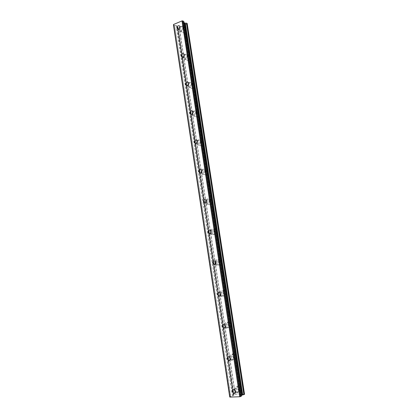<?xml version="1.0" encoding="UTF-8"?>
<svg xmlns="http://www.w3.org/2000/svg" width="418" height="418" viewBox="0 0 418 418"><rect width="100%" height="100%" fill="white"/><g stroke="black" fill="none" stroke-linecap="round" stroke-linejoin="round"><path stroke-width="0.31" stroke-dasharray="2.09 1.57" d="M235.621 391.253L236.525 391.818C237.758 391.938 238.354 391.29 238.317 389.884L236.839 388.092C235.6 387.961 234.994 388.604 235.031 390.02L235.041 390.093M179.991 29.568L180.336 30.326C181.762 30.995 182.593 30.347 182.838 28.393L182.504 27.64C181.072 26.966 180.236 27.614 179.991 29.568M184.223 57.303L184.604 58.112C186.047 58.771 186.877 58.133 187.107 56.2L186.731 55.395C185.289 54.732 184.453 55.364 184.223 57.303M188.518 85.424L188.941 86.296C190.394 86.944 191.225 86.312 191.434 84.399L191.021 83.537C189.563 82.879 188.732 83.511 188.518 85.424M192.876 113.947L193.346 114.882C194.804 115.509 195.629 114.882 195.823 112.996L195.358 112.071C193.895 111.434 193.069 112.061 192.876 113.947M197.28 142.386L197.819 143.876C199.287 144.482 200.107 143.86 200.274 142.005L199.757 141.007C198.837 140.427 198.064 140.678 197.437 141.754M201.763 172.164L202.369 173.298C203.832 173.872 204.642 173.251 204.794 171.427L204.203 170.356C203.331 169.818 202.584 170.032 201.967 170.993M206.377 202.249L206.994 203.148C208.457 203.681 209.251 203.059 209.371 201.277L208.707 200.123C207.824 199.621 207.088 199.835 206.502 200.776M211.085 232.711L211.696 233.437C213.149 233.928 213.922 233.301 214.021 231.567L213.264 230.318C212.349 229.848 211.618 230.093 211.074 231.06M215.881 263.575L216.482 264.176C217.914 264.61 218.666 263.983 218.734 262.3L217.872 260.952C216.905 260.519 216.179 260.816 215.698 261.84M220.741 294.852L221.357 295.38C222.757 295.74 223.478 295.113 223.52 293.483L222.538 292.036C221.127 291.659 220.401 292.286 220.359 293.917M225.663 326.552L226.321 327.043C227.679 327.336 228.364 326.698 228.38 325.136L227.251 323.574C225.882 323.276 225.192 323.908 225.177 325.476M230.631 358.691L231.373 359.187C232.68 359.396 233.322 358.754 233.312 357.265L232.016 355.587C230.705 355.373 230.057 356.011 230.067 357.505M241.411 388.672C241.468 390.867 240.538 391.875 238.615 391.692C237.356 391.279 236.578 390.344 236.274 388.892C236.222 386.681 237.163 385.678 239.112 385.882C240.345 386.31 241.113 387.24 241.411 388.672M235.459 392.397L234.096 390.057C234.043 387.831 234.989 386.822 236.943 387.031C238.187 387.46 238.96 388.4 239.258 389.842C239.315 392.053 238.38 393.066 236.447 392.883L235.517 392.434M186.005 29.401C185.623 32.452 184.312 33.456 182.081 32.421L181.543 31.23C181.929 28.178 183.241 27.175 185.477 28.225L186.005 29.401M183.659 28.053C183.272 31.125 181.961 32.139 179.719 31.099L179.181 29.903C179.568 26.825 180.879 25.817 183.126 26.872L183.659 28.053M190.268 57.052C189.908 60.072 188.607 61.065 186.355 60.04L185.759 58.766C186.12 55.746 187.426 54.753 189.683 55.798L190.268 57.052M187.933 55.881C187.572 58.922 186.266 59.926 184.004 58.896L183.403 57.616C183.768 54.57 185.08 53.572 187.348 54.622L187.933 55.881M194.589 85.089C194.26 88.073 192.964 89.06 190.692 88.046L190.028 86.688C190.362 83.699 191.669 82.717 193.942 83.746L194.589 85.089M192.27 84.102C191.94 87.106 190.634 88.104 188.356 87.085L187.687 85.716C188.022 82.707 189.333 81.719 191.622 82.754L192.27 84.102M198.978 113.518C198.675 116.46 197.385 117.442 195.101 116.46L194.365 114.997C194.668 112.05 195.964 111.078 198.252 112.076L198.978 113.518M196.669 112.724C196.366 115.687 195.07 116.674 192.776 115.687L192.034 114.218C192.337 111.251 193.644 110.268 195.943 111.272L196.669 112.724M203.425 142.355C203.158 145.25 201.878 146.227 199.585 145.281L198.759 143.714C199.025 140.809 200.311 139.842 202.61 140.809L203.425 142.355M201.131 141.754C200.865 144.67 199.579 145.652 197.275 144.701L196.444 143.123C196.716 140.197 198.007 139.225 200.316 140.192L201.131 141.754M207.934 171.605C207.704 174.447 206.44 175.419 204.146 174.52L203.211 172.833C203.446 169.985 204.715 169.018 207.02 169.933L207.934 171.605M205.656 171.202C205.426 174.06 204.156 175.043 201.852 174.139L200.912 172.441C201.147 169.572 202.422 168.6 204.736 169.52L205.656 171.202M212.511 201.272C212.318 204.052 211.08 205.024 208.791 204.193L207.736 202.369C207.929 199.585 209.178 198.618 211.477 199.475L212.511 201.272M210.249 201.079C210.055 203.874 208.807 204.857 206.513 204.015L205.447 202.181C205.646 199.376 206.9 198.404 209.209 199.266L210.249 201.079M217.151 231.373C216.999 234.08 215.792 235.057 213.52 234.299L212.318 232.335C212.475 229.618 213.692 228.651 215.975 229.43L217.151 231.373M210.432 233.453L210.05 232.356C210.207 229.618 211.43 228.646 213.723 229.435L214.904 231.389C214.753 234.117 213.541 235.099 211.257 234.331L210.453 233.479M221.864 261.914C221.754 264.542 220.579 265.519 218.342 264.855L216.968 262.734C217.083 260.095 218.264 259.123 220.516 259.818L221.864 261.914M215.249 264.312L214.716 262.974C214.831 260.315 216.022 259.338 218.285 260.033L219.633 262.149C219.523 264.793 218.348 265.78 216.096 265.106L215.307 264.39M226.64 292.903C226.577 295.437 225.448 296.425 223.259 295.86L221.692 293.582C221.759 291.032 222.898 290.055 225.103 290.641L226.64 292.903M220.155 295.63L219.455 294.042C219.523 291.477 220.667 290.489 222.888 291.085L224.429 293.363C224.367 295.913 223.233 296.905 221.033 296.341L220.249 295.735M231.494 324.352C231.473 326.787 230.396 327.78 228.275 327.336L226.483 324.885C226.504 322.435 227.591 321.447 229.728 321.917L231.494 324.352M225.166 327.414L224.262 325.57C224.288 323.109 225.38 322.111 227.528 322.586L229.299 325.042C229.278 327.493 228.202 328.491 226.065 328.041L225.271 327.519M236.416 356.272C236.436 358.592 235.428 359.595 233.396 359.276C232.283 358.827 231.598 357.949 231.342 356.648C231.326 354.318 232.345 353.32 234.399 353.659C235.491 354.119 236.16 354.992 236.416 356.272M230.266 359.663L229.142 357.573C229.127 355.222 230.151 354.218 232.215 354.568C233.312 355.028 233.986 355.906 234.242 357.197C234.263 359.532 233.249 360.541 231.206 360.222L230.365 359.746M177.54 26.397L177.927 28.978L177.593 26.13L176.349 25.425L174.583 25.435L230.783 396.4L229.712 396.954M244.54 394.284L235.329 394.378L233.291 394.984L233.829 395.318L232.654 395.982L230.783 396.4M241.494 396.013L240.93 395.726L241.411 395.418M235.13 394.42L179.123 27.327L178.016 27.348L233.96 394.676M233.772 394.717L178.016 27.348M177.843 27.342L177.321 27.045L177.582 28.785M177.619 28.8L177.321 27.045M177.342 26.961L177.634 26.574L233.683 395.235M177.593 26.13L233.798 395.35M230.626 396.452L174.583 25.435M174.426 25.409L173.439 24.845M183.836 21.558L183.476 22.379L184.024 22.729M244.499 394.279L187.17 23.528M187.139 23.554L186.83 23.957L244.133 394.08L186.909 24.092M244.049 394.049L186.924 24.113M186.856 24.187L179.312 27.316L235.329 394.378M177.593 28.847L181.84 56.759M181.851 56.827L186.156 85.141M186.167 85.204L190.54 113.936M190.545 113.983L233.275 395.005M194.987 143.175L233.291 394.984M233.333 395.02L199.532 172.822M199.527 172.817L195.023 143.207M195.018 143.165L190.582 114.009M190.571 113.947L186.203 85.23M186.193 85.157L181.887 56.853M181.877 56.78L177.629 28.873M176.349 25.425L232.654 395.982M233.814 395.308L218.698 296.012M213.927 264.594L218.698 295.939L213.917 264.589M213.896 264.463L209.204 233.631L213.906 264.458M209.178 233.469L204.559 203.122L209.188 233.469M204.533 202.949L199.982 173.057L204.543 202.949M199.956 172.89L195.467 143.426L199.966 172.89M195.446 143.275L191.021 114.213L195.457 143.275M191.005 114.093L186.637 85.418L191.016 114.098M186.627 85.335L182.316 57.031L186.637 85.34M182.311 56.989L177.624 26.209M240.946 395.684L183.512 22.426M183.481 22.347L240.93 395.726L183.476 22.379M232.502 396.034L176.197 25.393M213.781 264.474L209.078 233.578L213.776 264.474M209.063 233.469L204.433 203.075L209.052 233.469M204.412 202.939L199.856 173.015L204.407 202.939M199.835 172.869L195.347 143.384L199.83 172.869M195.326 143.243L190.906 114.182M190.885 114.051L186.522 85.387M186.506 85.288L182.201 57L186.501 85.282M182.191 56.932L177.943 29.009L182.185 56.926M235.548 392.345L236.525 391.818M178.026 29.03L180.336 30.326M182.42 57.041L184.604 58.112M186.893 85.444L188.941 86.296M191.449 114.245L193.346 114.882M196.094 143.437L197.819 143.876M200.823 173.036L202.369 173.298M205.625 203.038L206.994 203.148M210.494 233.453L211.696 233.437M215.422 264.296L216.482 264.176M220.391 295.583L221.357 295.38M225.401 327.336L226.321 327.043M230.454 359.584L231.373 359.187M236.447 392.883L238.615 391.692M179.719 31.099L182.081 32.421M184.004 58.896L186.355 60.04M188.356 87.085L190.692 88.046M192.776 115.687L195.101 116.46M197.275 144.701L199.585 145.281M201.852 174.139L204.146 174.52M206.513 204.015L208.791 204.193M211.257 234.331L213.52 234.299M216.096 265.106L218.342 264.855M221.033 296.341L223.259 295.86M226.065 328.041L228.275 327.336M231.206 360.222L233.396 359.276M233.829 395.318L218.708 296.017M182.321 56.994L177.629 26.177M234.153 389.524L236.839 388.092M179.583 25.968L182.504 27.64M183.831 53.943L186.731 55.395M188.131 82.309L191.021 83.537M192.489 111.078L195.358 112.071M196.904 140.255L199.757 141.007M201.371 169.849L204.203 170.356M205.891 199.872L208.707 200.123M210.468 230.328L213.264 230.318M215.098 261.229L217.872 260.952M219.779 292.59L222.538 292.036M224.513 324.415L227.251 323.574M229.304 356.721L232.016 355.587M244.075 394.164L186.83 23.957M233.74 395.13L177.634 26.574M194.96 143.149L190.519 113.962M190.514 113.931L186.146 85.183M186.135 85.131L181.825 56.811M181.82 56.749L177.572 28.832M177.561 28.769L177.295 27.018M236.943 387.031L239.112 385.882M183.126 26.872L185.477 28.225M187.348 54.622L189.683 55.798M191.622 82.754L193.942 83.746M195.943 111.272L198.252 112.076M200.316 140.192L202.61 140.809M204.736 169.52L207.02 169.933M209.209 199.266L211.477 199.475M213.723 229.435L215.975 229.43M218.285 260.033L220.516 259.818M222.888 291.085L225.103 290.641M227.528 322.586L229.728 321.917M232.215 354.568L234.399 353.659M195.321 143.243L190.895 114.177M190.88 114.051L186.517 85.387"/><path stroke-width="0.63" d="M235.041 390.093L235.621 391.253M232.33 391.467L233.829 393.286C235.073 393.406 235.674 392.758 235.637 391.337L234.153 389.524C232.899 389.393 232.293 390.041 232.33 391.467M177.06 27.917L177.404 28.68C178.836 29.349 179.677 28.696 179.928 26.726L179.583 25.968C178.152 25.294 177.305 25.942 177.06 27.917M181.307 55.871L181.689 56.686C183.136 57.35 183.977 56.707 184.207 54.753L183.831 53.943C182.384 53.274 181.543 53.917 181.307 55.871M185.618 84.217L186.041 85.094C187.504 85.747 188.34 85.105 188.549 83.177L188.131 82.309C186.674 81.651 185.832 82.289 185.618 84.217M189.991 112.97L190.462 113.91C191.93 114.548 192.761 113.915 192.959 112.014L192.489 111.078C191.021 110.436 190.185 111.068 189.991 112.97M194.427 142.141L194.955 143.149C196.429 143.761 197.254 143.128 197.427 141.258L196.904 140.255C195.425 139.638 194.6 140.265 194.427 142.141M198.921 171.725L199.522 172.817C200.995 173.397 201.81 172.77 201.962 170.931L201.371 169.849C199.888 169.259 199.072 169.886 198.921 171.725M206.502 200.776L206.377 202.249M203.488 201.748L204.167 202.918C205.635 203.461 206.435 202.834 206.56 201.037L205.891 199.872C204.412 199.318 203.613 199.945 203.488 201.748M211.074 231.06L211.085 232.711M208.117 232.204L208.89 233.474C210.348 233.965 211.127 233.338 211.226 231.588L210.468 230.328C209 229.822 208.216 230.449 208.117 232.204M215.698 261.84L215.881 263.575M212.819 263.115L213.697 264.484C215.139 264.918 215.892 264.286 215.965 262.588L215.098 261.229C213.65 260.785 212.887 261.412 212.819 263.115M220.359 293.917L220.741 294.852M217.585 294.486L218.593 295.96C220.004 296.331 220.73 295.693 220.772 294.053L219.779 292.59C218.363 292.208 217.632 292.84 217.585 294.486M225.177 325.476L225.663 326.552M222.428 326.327L223.578 327.916C224.947 328.208 225.636 327.566 225.652 325.993L224.513 324.415C223.139 324.112 222.444 324.749 222.428 326.327M230.067 357.505L230.631 358.691M227.34 358.654L228.656 360.353C229.968 360.562 230.621 359.919 230.605 358.414L229.304 356.721C227.988 356.502 227.329 357.144 227.34 358.654M244.075 394.582L186.47 23.162L243.893 394.629L244.54 394.284M187.159 23.471L244.546 394.315L187.18 23.497L186.647 23.162M182.008 20.921L239.713 396.755L229.978 397.1L173.601 24.453L182.008 20.921L182.765 20.9L240.517 396.583L241.51 396.029L183.842 21.527L241.479 396.06M184.024 22.729L185.289 23.168L242.639 394.905L243.893 394.629M242.639 394.905L241.411 395.418M240.517 396.583L239.786 396.739L182.076 20.916M229.952 397.09L173.585 24.49L229.978 397.1M173.444 24.814L229.728 396.964M240.59 396.567L182.765 20.9M182.828 20.9L183.805 21.48M242.717 394.885L185.289 23.168M185.367 23.178L186.47 23.162M197.437 141.754L197.28 142.386M201.967 170.993L201.763 172.164M199.532 172.822L200.823 173.036M184.74 23.152L242.064 395.047M184.892 23.178L242.215 394.994M233.829 393.286L235.548 392.345M177.404 28.68L178.026 29.03M181.689 56.686L182.42 57.041M186.041 85.094L186.893 85.444M190.462 113.91L191.449 114.245M194.955 143.149L196.094 143.437M204.167 202.918L205.625 203.038M208.89 233.474L210.494 233.453M213.697 264.484L215.422 264.296M218.593 295.96L220.391 295.583M223.578 327.916L225.401 327.336M228.656 360.353L230.454 359.584M241.51 396.029L183.842 21.527"/></g></svg>

